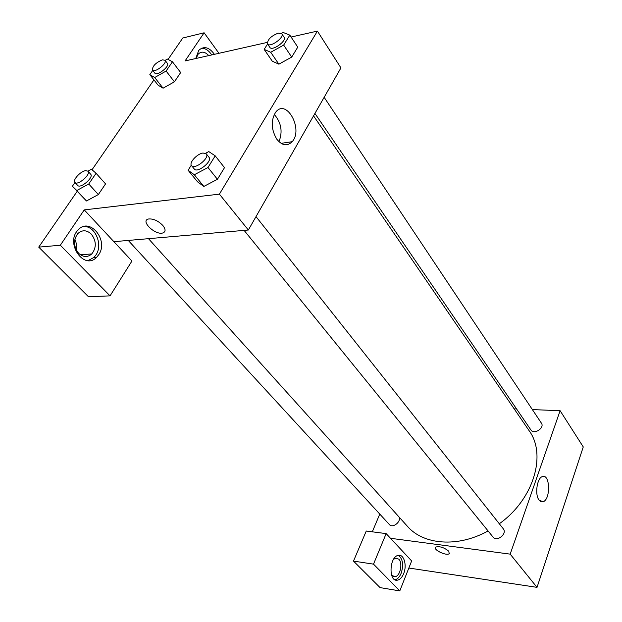<?xml version="1.0" encoding="UTF-8"?>
<svg xmlns="http://www.w3.org/2000/svg" width="622" height="622" viewBox="0 0 622 622"><rect width="100%" height="100%" fill="white"/><g stroke="black" fill="none" stroke-linecap="round" stroke-linejoin="round"><path stroke-width="0.93" d="M532.362 409.587L560.111 410.707L583.265 446.923L537.027 587.355L408.841 568.034M448.812 551.255L449.177 553.697C446.355 556.286 432.274 549.304 435.765 547.049C439.762 546.069 444.116 547.469 448.812 551.255M411.647 560.951L386.153 533.614L373.511 564.138L399.791 590.9L411.647 560.951M560.111 410.707L510.18 554.132L537.027 587.355M510.18 554.132L390.515 538.294M435.392 547.523C433.899 550.314 446.697 556.052 449.177 553.697L449.535 553.23M403.67 573.624C402.053 577.48 399.962 579.657 397.388 580.171C388.252 582.106 389.325 556.286 398.407 555.353C403.958 554.023 407.192 565.39 403.67 573.624M394.954 579.758C397.505 579.222 399.581 577.045 401.182 573.243C403.732 564.823 402.815 558.859 398.414 555.353M393.508 559.365L395.841 558.082L398.819 559.186C403.009 563.081 400.195 576.314 395.071 576.656L392.218 575.591L391.362 574.425M399.791 590.9L380.058 587.603L353.49 561.098L373.511 564.138M386.153 533.614L366.265 531.04L353.49 561.098M539.049 500.049C534.609 494.63 537.011 477.914 542.376 476.607C550.198 473.334 550.828 499.839 542.983 501.76L539.049 500.049M514.161 408.848L516.571 408.949M372.298 531.818L379.778 514.083M128.249 240.426L389.419 524.571C392.731 528.669 401.672 521.461 398.951 516.882M244.112 230.381L492.982 536.988C496.924 542.368 507.63 533.73 503.237 528.723L256.007 216.619M314.926 113.445L530.931 429.989C534.01 435.073 544.95 427.897 541.389 423.123L324.148 97.312M148.495 238.677L407.441 526.321C423.411 544.911 457.971 547.803 488.06 530.924M499.303 523.763C533.863 499.256 546.808 454.433 529.065 430.618L313.55 115.871M291.088 37.032L317.414 31.1L340.942 67.899L248.357 230.016L113.896 241.678L131.942 261.03L110.04 295.862L60.318 245.239L84.25 209.886L113.896 241.678M76.094 249.647C76.879 246.102 76.467 242.658 74.865 239.315M110.04 295.862L88.479 296.756L38.735 247.128L77.12 191.405M218.952 53.298L204.117 32.795L182.79 38.004L168.049 59.409M153.945 79.88L92.033 169.752M91.325 234.129C96.433 241.025 96.589 247.626 91.792 253.931C87.539 257.547 83.154 257.329 78.621 253.286C73.497 246.607 73.209 240.061 77.758 233.639C82.151 229.697 86.676 229.86 91.325 234.129M88.06 260.587L93.945 257.415L95.905 255.012C103.135 244.944 95.469 226.183 84.032 226.47M98.649 254.802L96.682 257.213C84.265 270.788 64.836 243.303 77.983 230.086C89.661 216.44 109.107 240.341 98.649 254.802M196.124 58.452L198.107 54.207C201.38 51.074 204.918 51.54 208.728 55.607M211.713 54.93C208.813 50.491 205.431 48.244 201.567 48.205M195.751 58.53L198.729 50.382C203.892 45.733 209.116 47.047 214.411 54.324M204.117 32.795L185.068 60.94L267.273 42.405M60.318 245.239L38.735 247.128M74.928 182.417L77.703 185.434C80.432 189.049 94.039 177.286 90.68 174.222L87.943 171.174L85.657 170.653C80.58 171.167 72.346 180.17 74.928 182.417C77.649 186.017 91.286 174.222 87.943 171.174L91.457 169.246L96.076 173.297L105.553 183.887L98.354 194.554L86.466 200.976L72.37 186.258L74.99 182.479M205.587 153.284L208.774 151.581L215.212 155.842L224.503 167.66L217.428 179.299L203.845 186.437L197.578 181.849L188.101 170.257L191.281 165.211M281.393 33.386L283.088 32.445L289.829 35.127L297.767 47.132L291.71 57.1L278.858 64.175M165.102 60.388L167.419 59.067L172.457 61.78L180.668 72.549L174.417 81.809L163.073 88.192M317.414 31.1L219.395 194.15L84.25 209.886M276.883 139.305C271.161 129.617 270.733 120.614 275.608 112.31C286.338 97.763 303.676 129.392 292.138 141.707C287.302 146.504 282.217 145.703 276.883 139.305M219.395 194.15L248.357 230.016M278.959 141.692C282.878 131.763 281.323 122.666 274.279 114.401M162.739 225.358C165.841 229.293 165.849 231.843 162.746 232.993C155.08 235.38 139.981 220.678 148.51 218.998C153.276 218.563 158.019 220.686 162.739 225.358C165.849 229.293 165.849 231.835 162.746 232.986L162.746 232.986C155.08 235.38 139.981 220.67 148.51 218.991M289.829 35.127L283.663 45.095L270.718 52.271L264.163 49.402L267.553 44.022M267.514 43.96L269.847 47.381C272.117 51.509 287.053 40.896 284.091 37.242L281.789 33.79L278.205 33.153C270.92 36.092 267.359 39.691 267.514 43.96C269.769 48.073 284.736 37.421 281.789 33.79M270.718 52.271L278.85 64.159L272.273 61.189L264.163 49.402M297.767 47.132L291.71 57.1L278.85 64.159M283.663 45.095L291.71 57.1M215.212 155.842L207.997 167.505L194.321 174.751L188.101 170.257M191.529 165.607L194.266 168.982C197.353 173.546 212.771 161.254 208.976 157.249L206.286 153.844L203.06 153.028C197.174 153.657 188.754 162.801 191.529 165.607C194.6 170.164 210.065 157.832 206.286 153.844M194.321 174.751L203.845 186.429L217.428 179.299L224.503 167.66M207.997 167.505L217.428 179.299M172.457 61.78L166.105 71.048L154.699 77.517L149.816 74.648L152.724 70.457M152.429 70.076L154.831 73.147C156.938 76.49 170.101 66.235 167.388 63.358L165.009 60.264L162.381 59.844C155.71 62.721 152.398 66.126 152.429 70.076C154.52 73.412 167.715 63.125 165.009 60.264M154.699 77.517L163.073 88.176L158.151 85.237L149.816 74.648M180.668 72.549L174.417 81.809L163.073 88.176M166.105 71.048L174.417 81.809M96.076 173.297L88.752 183.995L76.801 190.503L72.37 186.258M76.801 190.503L86.474 200.968L98.354 194.554L105.553 183.887M88.752 183.995L98.354 194.554M397.388 580.171L395.017 579.79M393.283 576.376L395.071 576.656M542.983 501.76L540.65 501.534M80.44 254.818L91.792 253.931M96.682 257.213L93.945 257.415M292.138 141.707L281.082 143.355"/></g></svg>
